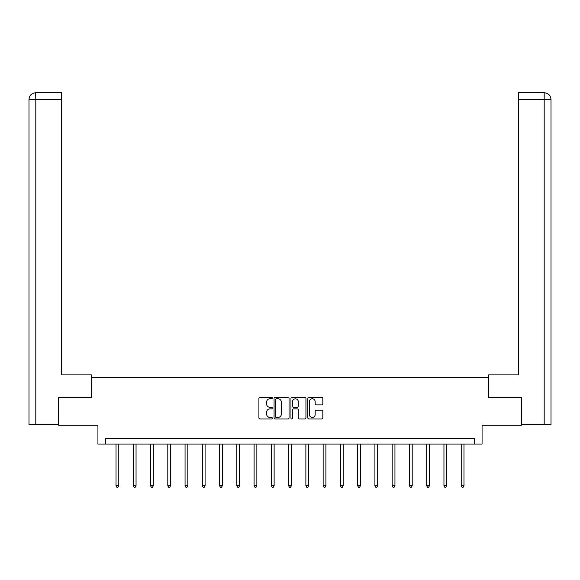 <?xml version="1.0" encoding="UTF-8"?>
<svg xmlns="http://www.w3.org/2000/svg" width="580" height="580" viewBox="0 0 580 580"><rect width="100%" height="100%" fill="white"/><g stroke="black" fill="none" stroke-linecap="round" stroke-linejoin="round"><path stroke-width="0.87" d="M272.296 397.996A0.761 0.761 0 0 0 271.541 397.235L260 397.235A1.087 1.087 0 0 0 258.912 398.322L258.912 417.868A1.087 1.087 0 0 0 260 418.956L271.541 418.956A0.761 0.761 0 0 0 272.296 418.195A0.761 0.761 0 0 0 271.541 417.44L270.048 417.44A3.473 3.473 0 0 1 266.568 413.961L266.568 412.329A3.473 3.473 0 0 1 270.048 408.857L271.541 408.857A0.761 0.761 0 0 0 272.296 408.095A0.761 0.761 0 0 0 271.541 407.334L270.048 407.334A3.473 3.473 0 0 1 266.568 403.861L266.568 402.23A3.473 3.473 0 0 1 270.048 398.757L271.541 398.757A0.761 0.761 0 0 0 272.296 397.996M321.74 404.891A1.087 1.087 0 0 0 322.828 403.81L322.828 398.322A1.087 1.087 0 0 0 321.74 397.235L308.923 397.235A1.087 1.087 0 0 0 307.835 398.322L307.835 417.868A1.087 1.087 0 0 0 308.923 418.956L321.74 418.956A1.087 1.087 0 0 0 322.828 417.868L322.828 411.249A1.087 1.087 0 0 0 321.74 410.161L316.252 410.161A1.087 1.087 0 0 0 315.165 411.249L315.165 414.533A2.907 2.907 0 0 1 312.265 417.44A2.907 2.907 0 0 1 309.357 414.533L309.357 401.664A2.907 2.907 0 0 1 312.265 398.757A2.907 2.907 0 0 1 315.165 401.664L315.165 403.81A1.087 1.087 0 0 0 316.252 404.891L321.74 404.891M474.324 444.055L482.074 444.055L482.074 425.249L521.347 425.249L521.347 397.59L488.375 397.59L488.375 377.674L91.625 377.674L91.625 397.59L58.653 397.59L58.653 425.249L97.926 425.249L97.926 444.055L474.324 444.055L474.324 438.524L105.676 438.524L105.676 444.055M289.05 398.322A1.087 1.087 0 0 0 287.963 397.235L275.152 397.235A1.087 1.087 0 0 0 274.064 398.322L274.064 417.868A1.087 1.087 0 0 0 275.152 418.956L287.963 418.956A1.087 1.087 0 0 0 289.05 417.868L289.05 398.322M292.037 397.235L304.848 397.235A1.087 1.087 0 0 1 305.935 398.322L305.935 417.868A1.087 1.087 0 0 1 304.848 418.956L299.367 418.956A1.087 1.087 0 0 1 298.279 417.868L298.279 409.944A1.087 1.087 0 0 0 297.192 408.857L293.56 408.857A1.087 1.087 0 0 0 292.472 409.944L292.472 418.195A0.761 0.761 0 0 1 291.711 418.956A0.761 0.761 0 0 1 290.95 418.195L290.95 398.322A1.087 1.087 0 0 1 292.037 397.235M276.341 398.757A0.761 0.761 0 0 0 275.58 399.518L275.58 416.679A0.761 0.761 0 0 0 276.341 417.44L277.921 417.44A3.473 3.473 0 0 0 281.394 413.961L281.394 402.23A3.473 3.473 0 0 0 277.921 398.757L276.341 398.757M298.279 401.715A2.907 2.907 0 0 0 295.372 398.815A2.907 2.907 0 0 0 292.472 401.715L292.472 406.254A1.087 1.087 0 0 0 293.56 407.334L297.192 407.334A1.087 1.087 0 0 0 298.279 406.254L298.279 401.715M116.022 444.055L116.022 485.786L118.784 485.786L118.784 444.055M118.784 485.786L117.957 487.229L116.848 487.229L116.022 485.786M91.51 397.59L91.51 374.905L61.639 374.905L61.639 99.412L35.808 99.412L35.808 424.69L58.319 424.69L58.653 397.59M35.808 424.69L29 424.69L29 99.412C29.399 95.381 31.61 93.17 35.627 92.771L61.639 92.771L61.639 99.412M37.301 92.771L61.639 92.771M29 99.412L35.808 99.412L35.648 92.771C31.603 93.17 29.391 95.381 29 99.412L29 358.31M488.49 397.59L488.49 374.905L518.361 374.905L518.361 92.771L544.352 92.771L518.361 92.771M551 424.69L551 358.31L551 424.69L521.681 424.69L521.347 397.59M542.699 92.771L544.192 92.771L544.192 99.412L518.361 99.412M544.192 424.69L544.192 99.412L551 99.412L551 358.31L551 99.412C550.601 95.381 548.39 93.17 544.374 92.771M133.277 444.055L133.277 485.786L136.046 485.786L136.046 444.055M136.046 485.786L135.213 487.229L134.111 487.229L133.277 485.786M150.539 444.055L150.539 485.786L153.301 485.786L153.301 444.055M153.301 485.786L152.475 487.229L151.365 487.229L150.539 485.786M167.801 444.055L167.801 485.786L170.563 485.786L170.563 444.055M170.563 485.786L169.737 487.229L168.628 487.229L167.801 485.786M185.056 444.055L185.056 485.786L187.826 485.786L187.826 444.055M187.826 485.786L186.992 487.229L185.89 487.229L185.056 485.786M202.319 444.055L202.319 485.786L205.081 485.786L205.081 444.055M205.081 485.786L204.254 487.229L203.145 487.229L202.319 485.786M219.581 444.055L219.581 485.786L222.343 485.786L222.343 444.055M222.343 485.786L221.517 487.229L220.407 487.229L219.581 485.786M236.836 444.055L236.836 485.786L239.605 485.786L239.605 444.055M239.605 485.786L238.771 487.229L237.669 487.229L236.836 485.786M254.098 444.055L254.098 485.786L256.86 485.786L256.86 444.055M256.86 485.786L256.034 487.229L254.924 487.229L254.098 485.786M271.36 444.055L271.36 485.786L274.123 485.786L274.123 444.055M274.123 485.786L273.296 487.229L272.187 487.229L271.36 485.786M288.615 444.055L288.615 485.786L291.385 485.786L291.385 444.055M291.385 485.786L290.551 487.229L289.449 487.229L288.615 485.786M305.877 444.055L305.877 485.786L308.64 485.786L308.64 444.055M308.64 485.786L307.813 487.229L306.704 487.229L305.877 485.786M323.14 444.055L323.14 485.786L325.902 485.786L325.902 444.055M325.902 485.786L325.075 487.229L323.966 487.229L323.14 485.786M340.395 444.055L340.395 485.786L343.164 485.786L343.164 444.055M343.164 485.786L342.33 487.229L341.228 487.229L340.395 485.786M357.657 444.055L357.657 485.786L360.419 485.786L360.419 444.055M360.419 485.786L359.593 487.229L358.483 487.229L357.657 485.786M374.919 444.055L374.919 485.786L377.682 485.786L377.682 444.055M377.682 485.786L376.855 487.229L375.746 487.229L374.919 485.786M392.174 444.055L392.174 485.786L394.944 485.786L394.944 444.055M394.944 485.786L394.11 487.229L393.008 487.229L392.174 485.786M409.436 444.055L409.436 485.786L412.199 485.786L412.199 444.055M412.199 485.786L411.372 487.229L410.263 487.229L409.436 485.786M426.699 444.055L426.699 485.786L429.461 485.786L429.461 444.055M429.461 485.786L428.635 487.229L427.525 487.229L426.699 485.786M443.954 444.055L443.954 485.786L446.723 485.786L446.723 444.055M446.723 485.786L445.889 487.229L444.787 487.229L443.954 485.786M461.216 444.055L461.216 485.786L463.978 485.786L463.978 444.055M463.978 485.786L463.152 487.229L462.042 487.229L461.216 485.786"/></g></svg>

